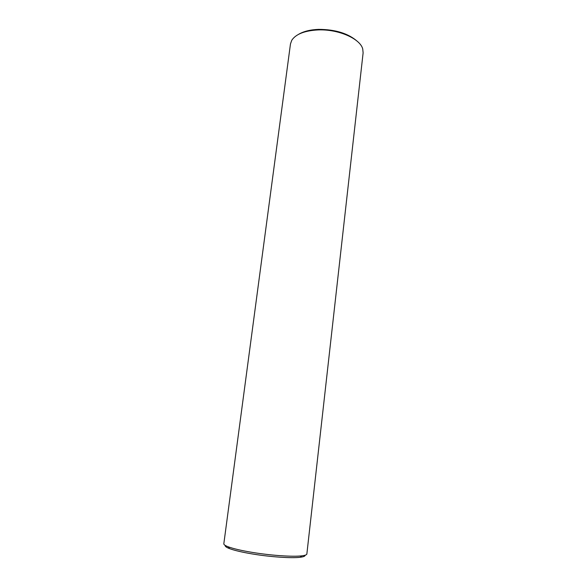 <?xml version="1.0" encoding="UTF-8"?>
<svg xmlns="http://www.w3.org/2000/svg" width="587" height="587" viewBox="0 0 587 587"><rect width="100%" height="100%" fill="white"/><g stroke="black" fill="none" stroke-linecap="round" stroke-linejoin="round"><path stroke-width="0.88" d="M357.534 41.53C348.495 33.496 335.529 29.438 318.653 29.372C310.332 29.695 303.662 31.338 298.629 34.295M318.139 29.922C304.69 30.641 295.907 34.083 291.79 40.232L290.47 43.93L223.823 543.775C223.72 544.633 225.21 545.653 228.284 546.82C233.479 548.742 241.506 550.599 252.351 552.404C270.923 555.485 292.986 556.975 301.799 555.845C305.064 555.456 306.752 554.825 306.862 553.967L363.118 52.852L362.729 48.948C360.242 38.713 338.303 29.027 318.139 29.922M305.071 555.236C305.211 556.175 303.574 556.858 300.162 557.276C291.666 558.391 270.49 556.975 252.652 554.003C242.24 552.264 234.529 550.467 229.517 548.603C226.318 547.37 224.894 546.314 225.254 545.433M300.162 557.276L301.799 555.845M229.517 548.603L228.284 546.82"/></g></svg>
